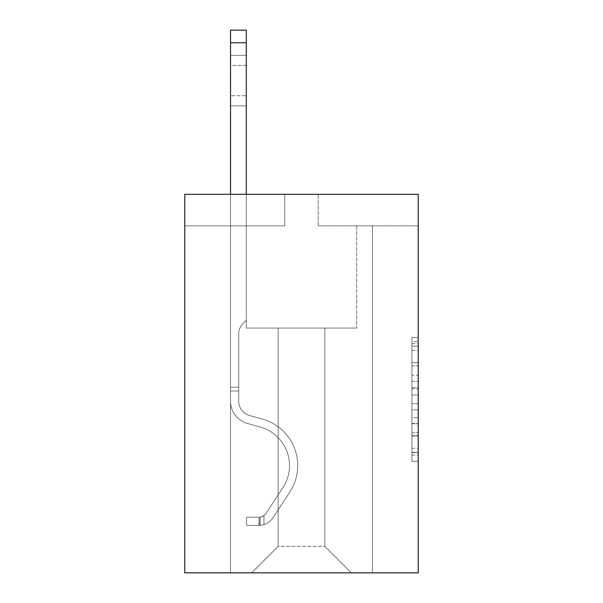 <?xml version="1.0" encoding="UTF-8"?>
<svg xmlns="http://www.w3.org/2000/svg" width="603" height="603" viewBox="0 0 603 603"><rect width="100%" height="100%" fill="white"/><g stroke="black" fill="none" stroke-linecap="round" stroke-linejoin="round"><path stroke-width="0.45" stroke-dasharray="3.02 2.26" d="M411.909 375.202L411.909 395.018L418.218 395.018L418.218 455.084L418.218 343.62L418.218 395.018L411.909 395.018L411.909 341.758L411.909 461.28L411.909 337.424L411.909 452.612L418.218 452.612L411.909 452.612L418.218 452.612L411.909 452.612L411.909 432.796L411.909 461.28L418.218 461.28L418.218 337.424L418.218 452.303L418.218 403.686L411.909 403.686L418.218 403.686L418.218 432.796L418.218 346.092L411.909 346.092L418.218 346.092L418.218 461.28L418.218 343.62L418.218 461.28L411.909 461.28L411.909 337.424L418.218 337.424L418.218 343.62L418.218 337.424L418.218 343.62L418.218 337.424L418.218 341.758L418.218 337.424L411.909 337.424L411.909 346.092L418.218 346.092L411.909 346.092L411.909 375.202L418.218 375.202M418.218 387.586L418.218 381.39L418.218 387.586L411.909 387.586L411.909 362.659L411.909 436.044L411.909 417.623L418.218 417.623L411.909 417.623L411.909 461.28L418.218 461.28L411.909 461.28L418.218 461.28L411.909 461.28L411.909 337.424L418.218 337.424L411.909 337.424L418.218 337.424L411.909 337.424L411.909 387.586L418.218 387.586M418.218 194.309L418.218 572.85L184.782 572.85L184.782 194.309L284.782 194.309L184.782 194.309L184.782 225.854L284.782 225.854L184.782 225.854L184.782 194.309L418.218 194.309L318.218 194.309L418.218 194.309L418.218 225.854L418.218 194.309M324.844 328.062L324.844 546.356L351.338 572.85L372.473 572.85L372.473 225.854L356.705 225.854L372.473 225.854L356.705 225.854L372.473 225.854L356.705 225.854L372.473 225.854L356.705 225.854L372.473 225.854L356.705 225.854L372.473 225.854L356.705 225.854L372.473 225.854L356.705 225.854L372.473 225.854L356.705 225.854L372.473 225.854L356.705 225.854L372.473 225.854L356.705 225.854L372.473 225.854L372.473 572.85L372.473 225.854L372.473 572.85L372.473 225.854L372.473 572.85L372.473 225.854L372.473 572.85L372.473 225.854L372.473 572.85L372.473 225.854L372.473 572.85L372.473 225.854L372.473 572.85L372.473 225.854L372.473 572.85L372.473 225.854L372.473 572.85L372.473 225.854L372.473 572.85L251.662 572.85L351.338 572.85L324.844 546.356L351.338 572.85L324.844 546.356L351.338 572.85L324.844 546.356L351.338 572.85L324.844 546.356L351.338 572.85L324.844 546.356L351.338 572.85L324.844 546.356L351.338 572.85L324.844 546.356L351.338 572.85L324.844 546.356L351.338 572.85L324.844 546.356L351.338 572.85L324.844 546.356L278.156 546.356L278.156 328.062L278.156 546.356L278.156 328.062L278.156 546.356L251.662 572.85L278.156 546.356L251.662 572.85L278.156 546.356L278.156 328.062L324.844 328.062L324.844 546.356L351.338 572.85L324.844 546.356L324.844 328.062L324.844 546.356L324.844 328.062L324.844 546.356L324.844 328.062L324.844 546.356L324.844 328.062L324.844 546.356L324.844 328.062L324.844 546.356L324.844 328.062L324.844 546.356L324.844 328.062L324.844 546.356L324.844 328.062L324.844 546.356L324.844 328.062L324.844 546.356L324.844 328.062L246.295 328.062L246.295 225.854L230.527 225.854L230.527 572.85L251.662 572.85L230.527 572.85L251.662 572.85L230.527 572.85L251.662 572.85L230.527 572.85L251.662 572.85L230.527 572.85L251.662 572.85L230.527 572.85L251.662 572.85L230.527 572.85L251.662 572.85L230.527 572.85L251.662 572.85L230.527 572.85L251.662 572.85L230.527 572.85L251.662 572.85L230.527 572.85L230.527 225.854L230.527 572.85L230.527 225.854L230.527 572.85L230.527 225.854L230.527 572.85L230.527 225.854L230.527 572.85L230.527 225.854L230.527 572.85L230.527 225.854L230.527 572.85L230.527 225.854L230.527 572.85L230.527 225.854L230.527 572.85L230.527 225.854L230.527 572.85L230.527 225.854L246.295 225.854L230.527 225.854L246.295 225.854L230.527 225.854L246.295 225.854L230.527 225.854L246.295 225.854L230.527 225.854L246.295 225.854L230.527 225.854L246.295 225.854L230.527 225.854L246.295 225.854L230.527 225.854L246.295 225.854L230.527 225.854L246.295 225.854L230.527 225.854L246.295 225.854L246.295 328.062L246.295 225.854L246.295 328.062L246.295 225.854L246.295 328.062L246.295 225.854L246.295 328.062L246.295 225.854L246.295 328.062L246.295 225.854L246.295 328.062L246.295 225.854L246.295 328.062L246.295 225.854L246.295 328.062L246.295 225.854L246.295 328.062L246.295 225.854L246.295 328.062L278.156 328.062L246.295 328.062L278.156 328.062L246.295 328.062L278.156 328.062L246.295 328.062L278.156 328.062L246.295 328.062L278.156 328.062L246.295 328.062L278.156 328.062L246.295 328.062L278.156 328.062L246.295 328.062L278.156 328.062L246.295 328.062L278.156 328.062L246.295 328.062L278.156 328.062L278.156 546.356L251.662 572.85L278.156 546.356L278.156 328.062L278.156 546.356L251.662 572.85L278.156 546.356L278.156 328.062L278.156 546.356L251.662 572.85L278.156 546.356L278.156 328.062L278.156 546.356L251.662 572.85L278.156 546.356L278.156 328.062L278.156 546.356L251.662 572.85L278.156 546.356L278.156 328.062L278.156 546.356L251.662 572.85L278.156 546.356L278.156 328.062L278.156 546.356L251.662 572.85L278.156 546.356L278.156 328.062L278.156 546.356L251.662 572.85L278.156 546.356L278.156 328.062L278.156 546.356L251.662 572.85L278.156 546.356L324.844 546.356L324.844 328.062L356.705 328.062L324.844 328.062M318.218 225.854L418.218 225.854L318.218 225.854L318.218 194.309L318.218 225.854M284.782 225.854L284.782 194.309L284.782 225.854M356.705 225.854L356.705 328.062L356.705 225.854M411.909 395.018L418.218 395.018L411.909 395.018M411.909 341.758L411.909 337.424L411.909 341.758L418.218 341.758L411.909 341.758M411.909 435.735L411.909 409.882L411.909 435.735L418.218 435.735L411.909 435.735M411.909 409.882L411.909 403.686L418.218 403.686L411.909 403.686L411.909 409.882L418.218 409.882L411.909 409.882M411.909 362.659L411.909 346.092L411.909 362.659L418.218 362.659L411.909 362.659M411.909 337.424L418.218 337.424L411.909 337.424L411.909 343.62L411.909 337.424L418.218 337.424M411.909 461.28L418.218 461.28L411.909 461.28L411.909 455.084L411.909 461.28M230.527 194.309L230.527 401.251A23.027 23.027 0 0 0 247.366 423.434A23.027 23.027 0 0 1 230.527 401.251A23.027 23.027 0 0 0 247.366 423.434A23.027 23.027 0 0 1 230.527 401.251A23.027 23.027 0 0 0 247.366 423.434A23.027 23.027 0 0 1 230.527 401.251A23.027 23.027 0 0 0 247.366 423.434A23.027 23.027 0 0 1 230.527 401.251A23.027 23.027 0 0 0 247.366 423.434A23.027 23.027 0 0 1 230.527 401.251A23.027 23.027 0 0 0 247.366 423.434A23.027 23.027 0 0 1 230.527 401.251A23.027 23.027 0 0 0 247.366 423.434A23.027 23.027 0 0 1 230.527 401.251A23.027 23.027 0 0 0 247.366 423.434A23.027 23.027 0 0 1 230.527 401.251A23.027 23.027 0 0 0 247.366 423.434A23.027 23.027 0 0 1 230.527 401.251A23.027 23.027 0 0 0 247.366 423.434A23.027 23.027 0 0 1 230.527 401.251A23.027 23.027 0 0 0 247.366 423.434L260.21 427.014A40.062 40.062 0 0 1 282.95 487.578A40.062 40.062 0 0 0 260.21 427.014A40.062 40.062 0 0 1 282.95 487.578A40.062 40.062 0 0 0 260.21 427.014L247.366 423.434L260.21 427.014A40.062 40.062 0 0 1 282.95 487.578A40.062 40.062 0 0 0 260.21 427.014L247.366 423.434L260.21 427.014A40.062 40.062 0 0 1 282.95 487.578A40.062 40.062 0 0 0 260.21 427.014A40.062 40.062 0 0 1 282.95 487.578A40.062 40.062 0 0 0 260.21 427.014L247.366 423.434L260.21 427.014A40.062 40.062 0 0 1 282.95 487.578A40.062 40.062 0 0 0 260.21 427.014L247.366 423.434L260.21 427.014A40.062 40.062 0 0 1 282.95 487.578A40.062 40.062 0 0 0 260.21 427.014A40.062 40.062 0 0 1 282.95 487.578A40.062 40.062 0 0 0 260.21 427.014L247.366 423.434L260.21 427.014A40.062 40.062 0 0 1 282.95 487.578A40.062 40.062 0 0 0 260.21 427.014L247.366 423.434L260.21 427.014A40.062 40.062 0 0 1 282.95 487.578A40.062 40.062 0 0 0 260.21 427.014A40.062 40.062 0 0 1 282.95 487.578L266.036 513.357L282.95 487.578A40.062 40.062 0 0 0 260.21 427.014A40.062 40.062 0 0 1 282.95 487.578L266.036 513.357L282.95 487.578A40.062 40.062 0 0 0 260.21 427.014L247.366 423.434L260.21 427.014A40.062 40.062 0 0 1 282.95 487.578L266.036 513.357L282.95 487.578A40.062 40.062 0 0 0 260.21 427.014A40.062 40.062 0 0 1 282.95 487.578L266.036 513.357L282.95 487.578A40.062 40.062 0 0 0 260.21 427.014A40.062 40.062 0 0 1 282.95 487.578L266.036 513.357L282.95 487.578A40.062 40.062 0 0 0 260.21 427.014A40.062 40.062 0 0 1 282.95 487.578L266.036 513.357L282.95 487.578A40.062 40.062 0 0 0 260.21 427.014A40.062 40.062 0 0 1 282.95 487.578L266.036 513.357A8.517 8.517 0 0 1 263.963 515.55C259.184 517.743 259.184 517.743 263.963 515.55C259.184 517.743 259.184 517.743 263.963 515.55A8.517 8.517 0 0 0 266.036 513.357L282.95 487.578L266.036 513.357A8.517 8.517 0 0 1 259.23 517.201A8.517 8.517 0 0 0 266.036 513.357A8.517 8.517 0 0 1 263.963 515.55C259.184 517.743 259.184 517.743 263.963 515.55C259.184 517.743 259.184 517.743 263.963 515.55A8.517 8.517 0 0 0 266.036 513.357L282.95 487.578L266.036 513.357A8.517 8.517 0 0 1 259.23 517.201A8.517 8.517 0 0 0 266.036 513.357A8.517 8.517 0 0 1 263.963 515.55C259.184 517.743 259.184 517.743 263.963 515.55C259.184 517.743 259.184 517.743 263.963 515.55A8.517 8.517 0 0 0 266.036 513.357L282.95 487.578A40.062 40.062 0 0 0 260.21 427.014A40.062 40.062 0 0 1 282.95 487.578L266.036 513.357A8.517 8.517 0 0 1 259.23 517.201A8.517 8.517 0 0 0 266.036 513.357A8.517 8.517 0 0 1 263.963 515.55C259.184 517.743 259.184 517.743 263.963 515.55C259.184 517.743 259.184 517.743 263.963 515.55A8.517 8.517 0 0 0 266.036 513.357L282.95 487.578L266.036 513.357A8.517 8.517 0 0 1 259.23 517.201A8.517 8.517 0 0 0 266.036 513.357A8.517 8.517 0 0 1 263.963 515.55C259.184 517.743 259.184 517.743 263.963 515.55C259.184 517.743 259.184 517.743 263.963 515.55A8.517 8.517 0 0 0 266.036 513.357L282.95 487.578L266.036 513.357A8.517 8.517 0 0 1 259.23 517.201A8.517 8.517 0 0 0 266.036 513.357A8.517 8.517 0 0 1 263.963 515.55C259.184 517.743 259.184 517.743 263.963 515.55C259.184 517.743 259.184 517.743 263.963 515.55A8.517 8.517 0 0 0 266.036 513.357L282.95 487.578A40.062 40.062 0 0 0 260.21 427.014A40.062 40.062 0 0 1 282.95 487.578L266.036 513.357A8.517 8.517 0 0 1 259.23 517.201A8.517 8.517 0 0 0 266.036 513.357A8.517 8.517 0 0 1 263.963 515.55C259.184 517.743 259.184 517.743 263.963 515.55C259.184 517.743 259.184 517.743 263.963 515.55A8.517 8.517 0 0 0 266.036 513.357L282.95 487.578L266.036 513.357A8.517 8.517 0 0 1 259.23 517.201A8.517 8.517 0 0 0 266.036 513.357A8.517 8.517 0 0 1 263.963 515.55C259.184 517.743 259.184 517.743 263.963 515.55C259.184 517.743 259.184 517.743 263.963 515.55A8.517 8.517 0 0 0 266.036 513.357L282.95 487.578L266.036 513.357A8.517 8.517 0 0 1 259.23 517.201A8.517 8.517 0 0 0 266.036 513.357A8.517 8.517 0 0 1 263.963 515.55C259.184 517.743 259.184 517.743 263.963 515.55C259.184 517.743 259.184 517.743 263.963 515.55A8.517 8.517 0 0 0 266.036 513.357L282.95 487.578A40.062 40.062 0 0 0 260.21 427.014A40.062 40.062 0 0 1 282.95 487.578L266.036 513.357A8.517 8.517 0 0 1 259.23 517.201A8.517 8.517 0 0 0 266.036 513.357A8.517 8.517 0 0 1 263.963 515.55A8.517 8.517 0 0 0 266.036 513.357L282.95 487.578L266.036 513.357A8.517 8.517 0 0 1 259.23 517.201L246.612 517.208L246.612 525.409L246.612 517.208L259.23 517.201L258.913 525.409L246.612 525.409L259.23 525.401L259.23 517.201L246.612 517.208L246.612 525.409L246.612 517.208L259.23 517.201L258.913 525.409L246.612 525.409L259.23 525.401L259.23 517.201L246.612 517.208L246.612 525.409L246.612 517.208L259.23 517.201L258.913 525.409L246.612 525.409L259.23 525.401L259.23 517.201L246.612 517.208L246.612 525.409L246.612 517.208L259.23 517.201L258.913 525.409L246.612 525.409L259.23 525.401L259.23 517.201L246.612 517.208L246.612 525.409L246.612 517.208L259.23 517.201L258.913 525.409L246.612 525.409L259.23 525.401L259.23 517.201L246.612 517.208L246.612 525.409L246.612 517.208L259.23 517.201L258.913 525.409L246.612 525.409L259.23 525.401L259.23 517.201L246.612 517.208L246.612 525.409L246.612 517.208L259.23 517.201L258.913 525.409L246.612 525.409L259.23 525.401L259.23 517.201L246.612 517.208L246.612 525.409L246.612 517.208L259.23 517.201L258.913 525.409L246.612 525.409L259.23 525.401L259.23 517.201L246.612 517.208L246.612 525.409L246.612 517.208L259.23 517.201L258.913 525.409L246.612 525.409L259.23 525.401L259.23 517.201L246.612 517.208L259.23 517.201L259.23 525.401L259.23 517.201A8.517 8.517 0 0 0 266.036 513.357L282.95 487.578A40.062 40.062 0 0 0 260.21 427.014L247.366 423.434A23.027 23.027 0 0 1 230.527 401.251L230.527 30.15L230.527 401.251A23.027 23.027 0 0 0 247.366 423.434A23.027 23.027 0 0 1 230.527 401.251L230.527 42.768L230.527 401.251A23.027 23.027 0 0 0 247.366 423.434A23.027 23.027 0 0 1 230.527 401.251L230.527 42.768L230.527 401.251A23.027 23.027 0 0 0 247.366 423.434A23.027 23.027 0 0 1 230.527 401.251L230.527 42.768L230.527 401.251A23.027 23.027 0 0 0 247.366 423.434L260.21 427.014L247.366 423.434A23.027 23.027 0 0 1 230.527 401.251L230.527 42.768L230.527 401.251A23.027 23.027 0 0 0 247.366 423.434A23.027 23.027 0 0 1 230.527 401.251L230.527 42.768L230.527 401.251A23.027 23.027 0 0 0 247.366 423.434A23.027 23.027 0 0 1 230.527 401.251L230.527 42.768L230.527 401.251A23.027 23.027 0 0 0 247.366 423.434L260.21 427.014L247.366 423.434A23.027 23.027 0 0 1 230.527 401.251L230.527 42.768L230.527 401.251A23.027 23.027 0 0 0 247.366 423.434A23.027 23.027 0 0 1 230.527 401.251L230.527 42.768L230.527 401.251A23.027 23.027 0 0 0 247.366 423.434A23.027 23.027 0 0 1 230.527 401.251L230.527 30.15L246.295 30.15L246.295 320.366L242.738 323.917A13.711 13.711 0 0 0 238.728 333.61A13.711 13.711 0 0 1 242.738 323.917L246.295 320.366L246.295 30.15L230.527 30.15L246.295 30.15L246.295 320.366L242.738 323.917A13.711 13.711 0 0 0 238.728 333.61A13.711 13.711 0 0 1 242.738 323.917L246.295 320.366L246.295 30.15L230.527 30.15L246.295 30.15L246.295 320.366L242.738 323.917A13.711 13.711 0 0 0 238.728 333.61A13.711 13.711 0 0 1 242.738 323.917L246.295 320.366L246.295 30.15L230.527 30.15L246.295 30.15L246.295 320.366L242.738 323.917A13.711 13.711 0 0 0 238.728 333.61A13.711 13.711 0 0 1 242.738 323.917L246.295 320.366L246.295 30.15L230.527 30.15L246.295 30.15L246.295 320.366L242.738 323.917A13.711 13.711 0 0 0 238.728 333.61A13.711 13.711 0 0 1 242.738 323.917L246.295 320.366L246.295 30.15L230.527 30.15L246.295 30.15L246.295 320.366L242.738 323.917A13.711 13.711 0 0 0 238.728 333.61A13.711 13.711 0 0 1 242.738 323.917L246.295 320.366L246.295 30.15L230.527 30.15L246.295 30.15L246.295 320.366L242.738 323.917A13.711 13.711 0 0 0 238.728 333.61A13.711 13.711 0 0 1 242.738 323.917L246.295 320.366L246.295 30.15L230.527 30.15L246.295 30.15L246.295 320.366L242.738 323.917A13.711 13.711 0 0 0 238.728 333.61A13.711 13.711 0 0 1 242.738 323.917L246.295 320.366L246.295 30.15L230.527 30.15L246.295 30.15L246.295 320.366L242.738 323.917A13.711 13.711 0 0 0 238.728 333.61A13.711 13.711 0 0 1 242.738 323.917L246.295 320.366L246.295 30.15L230.527 30.15L246.295 30.15L246.295 320.366L242.738 323.917A13.711 13.711 0 0 0 238.728 333.61A13.711 13.711 0 0 1 242.738 323.917L246.295 320.366L246.295 194.309M238.728 387.239L230.527 387.239L238.728 387.239L238.728 401.251L238.728 333.61L238.728 401.251L238.728 387.239L230.527 387.239L238.728 387.239L238.728 401.251A14.826 14.826 0 0 0 249.574 415.535A14.826 14.826 0 0 1 238.728 401.251L238.728 333.61L238.728 401.251A14.826 14.826 0 0 0 249.574 415.535A14.826 14.826 0 0 1 238.728 401.251L238.728 333.61L238.728 401.251L238.728 387.239L230.527 387.239L238.728 387.239L238.728 401.251A14.826 14.826 0 0 0 249.574 415.535A14.826 14.826 0 0 1 238.728 401.251L238.728 333.61L238.728 401.251A14.826 14.826 0 0 0 249.574 415.535L262.411 419.115L249.574 415.535A14.826 14.826 0 0 1 238.728 401.251L238.728 333.61L238.728 401.251L238.728 387.239L230.527 387.239L238.728 387.239L238.728 401.251A14.826 14.826 0 0 0 249.574 415.535A14.826 14.826 0 0 1 238.728 401.251L238.728 333.61L238.728 401.251A14.826 14.826 0 0 0 249.574 415.535A14.826 14.826 0 0 1 238.728 401.251L238.728 333.61L238.728 401.251L238.728 387.239L230.527 387.239L238.728 387.239L238.728 401.251A14.826 14.826 0 0 0 249.574 415.535L262.411 419.115L249.574 415.535A14.826 14.826 0 0 1 238.728 401.251L238.728 333.61L238.728 401.251A14.826 14.826 0 0 0 249.574 415.535A14.826 14.826 0 0 1 238.728 401.251L238.728 387.239M259.23 525.401A16.718 16.718 0 0 0 272.895 517.856L289.802 492.078A48.263 48.263 0 0 0 262.411 419.115L249.574 415.535A14.826 14.826 0 0 1 238.728 401.251A14.826 14.826 0 0 0 249.574 415.535L262.411 419.115A48.263 48.263 0 0 1 289.802 492.078A48.263 48.263 0 0 0 262.411 419.115L249.574 415.535A14.826 14.826 0 0 1 238.728 401.251L238.728 333.61L238.728 401.251A14.826 14.826 0 0 0 249.574 415.535A14.826 14.826 0 0 1 238.728 401.251A14.826 14.826 0 0 0 249.574 415.535L262.411 419.115L249.574 415.535A14.826 14.826 0 0 1 238.728 401.251A14.826 14.826 0 0 0 249.574 415.535A14.826 14.826 0 0 1 238.728 401.251A14.826 14.826 0 0 0 249.574 415.535L262.411 419.115L249.574 415.535A14.826 14.826 0 0 1 238.728 401.251A14.826 14.826 0 0 0 249.574 415.535L262.411 419.115A48.263 48.263 0 0 1 289.802 492.078A48.263 48.263 0 0 0 262.411 419.115L249.574 415.535A14.826 14.826 0 0 1 238.728 401.251A14.826 14.826 0 0 0 249.574 415.535A14.826 14.826 0 0 1 238.728 401.251A14.826 14.826 0 0 0 249.574 415.535L262.411 419.115L249.574 415.535A14.826 14.826 0 0 1 238.728 401.251A14.826 14.826 0 0 0 249.574 415.535L262.411 419.115L249.574 415.535A14.826 14.826 0 0 1 238.728 401.251A14.826 14.826 0 0 0 249.574 415.535A14.826 14.826 0 0 1 238.728 401.251A14.826 14.826 0 0 0 249.574 415.535L262.411 419.115A48.263 48.263 0 0 1 289.802 492.078L272.895 517.856L289.802 492.078A48.263 48.263 0 0 0 262.411 419.115L249.574 415.535A14.826 14.826 0 0 1 238.728 401.251A14.826 14.826 0 0 0 249.574 415.535L262.411 419.115A48.263 48.263 0 0 1 289.802 492.078A48.263 48.263 0 0 0 262.411 419.115L249.574 415.535L262.411 419.115A48.263 48.263 0 0 1 289.802 492.078A48.263 48.263 0 0 0 262.411 419.115L249.574 415.535L262.411 419.115A48.263 48.263 0 0 1 289.802 492.078L272.895 517.856L289.802 492.078A48.263 48.263 0 0 0 262.411 419.115L249.574 415.535L262.411 419.115A48.263 48.263 0 0 1 289.802 492.078A48.263 48.263 0 0 0 262.411 419.115L249.574 415.535L262.411 419.115A48.263 48.263 0 0 1 289.802 492.078A48.263 48.263 0 0 0 262.411 419.115L249.574 415.535L262.411 419.115A48.263 48.263 0 0 1 289.802 492.078L272.895 517.856A16.718 16.718 0 0 1 263.963 524.625A16.718 16.718 0 0 0 272.895 517.856L289.802 492.078A48.263 48.263 0 0 0 262.411 419.115L249.574 415.535L262.411 419.115A48.263 48.263 0 0 1 289.802 492.078A48.263 48.263 0 0 0 262.411 419.115A48.263 48.263 0 0 1 289.802 492.078L272.895 517.856L289.802 492.078A48.263 48.263 0 0 0 262.411 419.115A48.263 48.263 0 0 1 289.802 492.078A48.263 48.263 0 0 0 262.411 419.115A48.263 48.263 0 0 1 289.802 492.078L272.895 517.856L289.802 492.078A48.263 48.263 0 0 0 262.411 419.115A48.263 48.263 0 0 1 289.802 492.078L272.895 517.856A16.718 16.718 0 0 1 263.963 524.625C259.102 525.658 259.102 525.658 263.963 524.625C259.102 525.658 259.102 525.658 263.963 524.625A16.718 16.718 0 0 0 272.895 517.856L289.802 492.078A48.263 48.263 0 0 0 262.411 419.115A48.263 48.263 0 0 1 289.802 492.078A48.263 48.263 0 0 0 262.411 419.115A48.263 48.263 0 0 1 289.802 492.078L272.895 517.856L289.802 492.078A48.263 48.263 0 0 0 262.411 419.115A48.263 48.263 0 0 1 289.802 492.078L272.895 517.856L289.802 492.078A48.263 48.263 0 0 0 262.411 419.115A48.263 48.263 0 0 1 289.802 492.078A48.263 48.263 0 0 0 262.411 419.115A48.263 48.263 0 0 1 289.802 492.078L272.895 517.856A16.718 16.718 0 0 1 263.963 524.625C259.102 525.658 259.102 525.658 263.963 524.625C259.102 525.658 259.102 525.658 263.963 524.625A16.718 16.718 0 0 0 272.895 517.856L289.802 492.078A48.263 48.263 0 0 0 262.411 419.115A48.263 48.263 0 0 1 289.802 492.078L272.895 517.856A16.718 16.718 0 0 1 263.963 524.625C259.102 525.658 259.102 525.658 263.963 524.625C259.102 525.658 259.102 525.658 263.963 524.625A16.718 16.718 0 0 0 272.895 517.856L289.802 492.078L272.895 517.856A16.718 16.718 0 0 1 263.963 524.625C259.102 525.658 259.102 525.658 263.963 524.625C259.102 525.658 259.102 525.658 263.963 524.625A16.718 16.718 0 0 0 272.895 517.856L289.802 492.078L272.895 517.856A16.718 16.718 0 0 1 263.963 524.625C259.102 525.658 259.102 525.658 263.963 524.625C259.102 525.658 259.102 525.658 263.963 524.625A16.718 16.718 0 0 0 272.895 517.856L289.802 492.078L272.895 517.856A16.718 16.718 0 0 1 263.963 524.625C259.102 525.658 259.102 525.658 263.963 524.625C259.102 525.658 259.102 525.658 263.963 524.625A16.718 16.718 0 0 0 272.895 517.856L289.802 492.078L272.895 517.856A16.718 16.718 0 0 1 263.963 524.625C259.102 525.658 259.102 525.658 263.963 524.625C259.102 525.658 259.102 525.658 263.963 524.625A16.718 16.718 0 0 0 272.895 517.856L289.802 492.078L272.895 517.856A16.718 16.718 0 0 1 263.963 524.625C259.102 525.658 259.102 525.658 263.963 524.625C259.102 525.658 259.102 525.658 263.963 524.625A16.718 16.718 0 0 0 272.895 517.856L289.802 492.078L272.895 517.856A16.718 16.718 0 0 1 263.963 524.625C259.102 525.658 259.102 525.658 263.963 524.625C259.102 525.658 259.102 525.658 263.963 524.625A16.718 16.718 0 0 0 272.895 517.856A16.718 16.718 0 0 1 259.23 525.401A16.718 16.718 0 0 0 272.895 517.856A16.718 16.718 0 0 1 259.23 525.401A16.718 16.718 0 0 0 272.895 517.856A16.718 16.718 0 0 1 259.23 525.401A16.718 16.718 0 0 0 272.895 517.856A16.718 16.718 0 0 1 259.23 525.401A16.718 16.718 0 0 0 272.895 517.856A16.718 16.718 0 0 1 259.23 525.401A16.718 16.718 0 0 0 272.895 517.856A16.718 16.718 0 0 1 259.23 525.401A16.718 16.718 0 0 0 272.895 517.856A16.718 16.718 0 0 1 259.23 525.401A16.718 16.718 0 0 0 272.895 517.856A16.718 16.718 0 0 1 259.23 525.401A16.718 16.718 0 0 0 272.895 517.856A16.718 16.718 0 0 1 259.23 525.401A16.718 16.718 0 0 0 272.895 517.856A16.718 16.718 0 0 1 259.23 525.401L246.612 525.409L259.23 525.401M230.527 65.478L230.527 105.857L230.527 55.386L230.527 105.857L230.527 55.386L230.527 105.857L230.527 55.386L230.527 105.857L230.527 55.386L230.527 105.857L230.527 55.386L230.527 105.857L230.527 55.386L230.527 105.857L230.527 55.386L230.527 105.857L230.527 55.386L230.527 105.857L230.527 55.386L230.527 105.857L230.527 65.478L246.295 65.478L246.295 95.764L246.295 55.386L246.295 105.857L246.295 55.386L246.295 105.857L246.295 55.386L246.295 105.857L246.295 55.386L246.295 105.857L246.295 55.386L246.295 105.857L246.295 55.386L246.295 105.857L246.295 55.386L246.295 105.857L246.295 55.386L246.295 105.857L246.295 55.386L246.295 105.857L246.295 55.386L246.295 65.478L230.527 65.478M263.963 524.625C259.102 525.658 259.102 525.658 263.963 524.625C259.102 525.658 259.102 525.658 263.963 524.625L263.963 515.55C259.184 517.743 259.184 517.743 263.963 515.55C259.184 517.743 259.184 517.743 263.963 515.55L263.963 524.625M246.295 95.764L246.295 105.857L246.295 95.764L230.527 95.764L246.295 95.764M246.612 525.409L246.612 517.208L246.612 525.409M411.909 432.796L418.218 432.796L411.909 432.796M411.909 423.502L418.218 423.502M411.909 365.915L418.218 365.915L411.909 365.915M411.909 343.62L418.218 343.62M411.909 455.084L418.218 455.084M411.909 448.278L418.218 448.278M411.909 350.433L418.218 350.433M411.909 388.822L418.218 388.822L411.909 388.822M411.909 423.811L418.218 423.811L411.909 423.811M411.909 436.044L418.218 436.044L411.909 436.044M411.909 381.39L418.218 381.39L411.909 381.39M238.728 391.023L230.527 391.023L238.728 391.023M246.295 42.768L230.527 42.768M411.909 452.303L418.218 452.303M411.909 452.612L418.218 452.612M411.909 346.092L418.218 346.092M230.527 55.386L246.295 55.386L230.527 55.386M230.527 105.857L246.295 105.857L230.527 105.857M260.179 517.11L260.179 525.356L260.179 517.11"/><path stroke-width="0.9" d="M418.218 194.309L418.218 572.85L184.782 572.85L184.782 194.309L418.218 194.309M246.295 194.309L246.295 42.768L230.527 42.768L230.527 30.15L246.295 30.15L246.295 42.768M230.527 194.309L230.527 42.768"/></g></svg>

